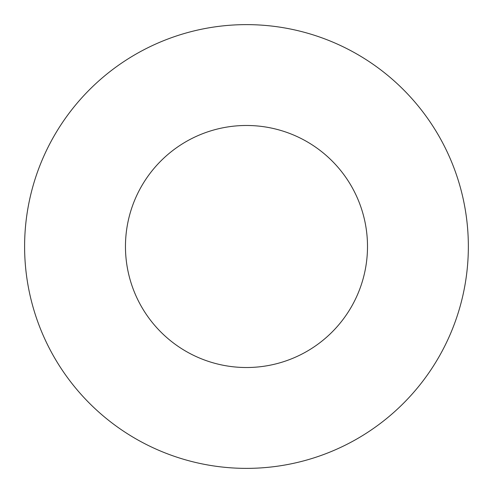<?xml version="1.0" encoding="UTF-8"?>
<svg xmlns="http://www.w3.org/2000/svg" width="493" height="493" viewBox="0 0 493 493"><rect width="100%" height="100%" fill="white"/><g stroke="black" fill="none" stroke-linecap="round" stroke-linejoin="round"><path stroke-width="0.74" d="M246.482 367.519A121.019 121.019 0 0 1 125.462 246.5A121.019 121.019 0 0 1 246.482 125.481A121.019 121.019 0 0 1 367.501 246.5A121.019 121.019 0 0 1 246.482 367.519M468.35 246.5A221.868 221.868 0 0 1 135.544 438.647A221.868 221.868 0 0 1 135.544 54.353A221.868 221.868 0 0 1 468.35 246.5"/></g></svg>

